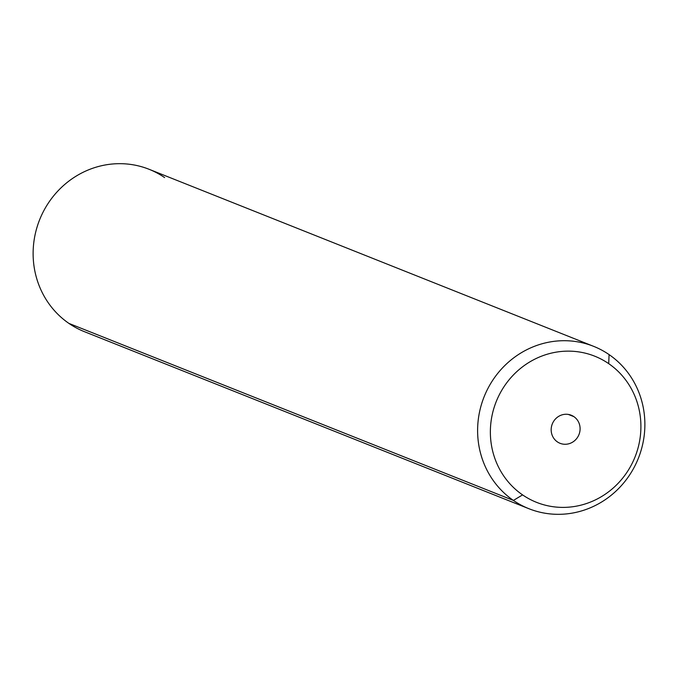 <?xml version="1.0" encoding="UTF-8"?>
<svg xmlns="http://www.w3.org/2000/svg" width="678" height="678" viewBox="0 0 678 678"><rect width="100%" height="100%" fill="white"/><g stroke="black" fill="none" stroke-linecap="round" stroke-linejoin="round"><path stroke-width="1.02" d="M164.601 177.577A87.403 83.03 111.7 0 0 48.155 203.366A87.403 83.03 111.7 0 0 68.91 323.398A87.403 83.03 -68.3 0 1 43.477 211.35A87.403 83.03 -68.3 0 1 149.092 169.288L593.581 346.322A87.403 83.03 111.7 0 0 487.965 388.375A87.403 83.03 111.7 0 0 513.399 500.423L68.91 323.398L513.399 500.423A87.403 83.03 111.7 0 0 528.908 508.712A87.403 83.03 111.7 0 0 634.523 466.65A87.403 83.03 111.7 0 0 609.09 354.602A87.403 83.03 111.7 0 0 593.581 346.322M528.908 508.712L84.419 331.678A87.403 83.03 -68.3 0 1 68.91 323.398M609.09 354.602L608.7 363.645A78.656 74.724 111.7 0 0 503.898 386.858A78.656 74.724 111.7 0 0 522.577 494.889L513.399 500.423A87.403 83.03 -68.3 0 1 492.643 380.392A87.403 83.03 -68.3 0 1 609.09 354.602A87.403 83.03 -68.3 0 1 629.845 474.634A87.403 83.03 -68.3 0 1 513.399 500.423L522.577 494.889A78.656 74.724 111.7 0 0 627.379 471.668A78.656 74.724 111.7 0 0 608.7 363.645L609.09 354.602M522.577 494.889A78.656 74.724 -68.3 0 1 503.898 386.858A78.656 74.724 -68.3 0 1 608.7 363.645A78.656 74.724 -68.3 0 1 627.379 471.668A78.656 74.724 -68.3 0 1 522.577 494.889M573.91 416.656A15.111 14.357 111.7 0 0 553.773 421.114A15.111 14.357 111.7 0 0 557.358 441.87A15.111 14.357 111.7 0 0 577.495 437.412A15.111 14.357 111.7 0 0 573.91 416.656L568.3 414.419L573.91 416.656A15.111 14.357 -68.3 0 1 578.309 436.03A15.111 14.357 -68.3 0 1 560.045 443.302A15.111 14.357 -68.3 0 1 557.358 441.87A15.111 14.357 -68.3 0 1 552.96 422.496A15.111 14.357 -68.3 0 1 571.223 415.224A15.111 14.357 -68.3 0 1 573.91 416.656"/></g></svg>
